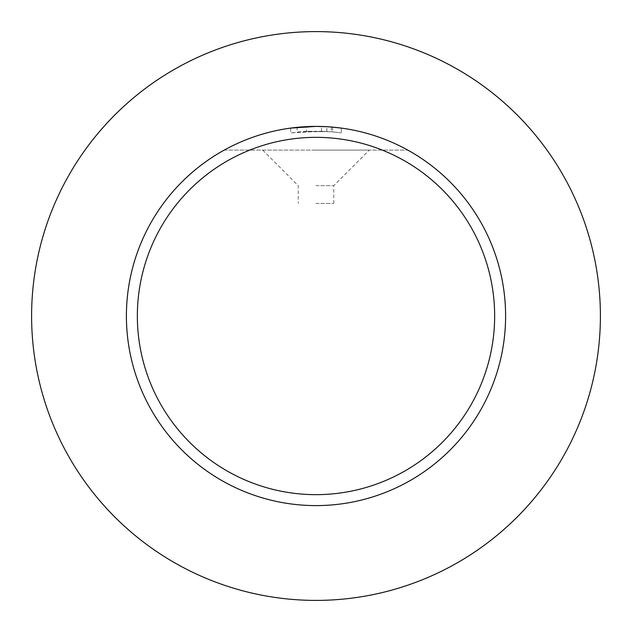 <?xml version="1.0" encoding="UTF-8"?>
<svg xmlns="http://www.w3.org/2000/svg" width="632" height="632" viewBox="0 0 632 632"><rect width="100%" height="100%" fill="white"/><g stroke="black" fill="none" stroke-linecap="round" stroke-linejoin="round"><path stroke-width="0.47" stroke-dasharray="3.16 2.37" d="M316 31.6A284.4 284.4 0 0 1 600.4 316A284.4 284.4 0 0 1 316 600.4A284.4 284.4 0 0 1 31.6 316A284.4 284.4 0 0 1 316 31.6M316 185.65L333.775 185.65L316 185.65M316 150.1L369.325 150.1L316 150.1M316 203.425L333.775 203.425L316 203.425M326.87 131.456L326.87 126.708L316 126.4A189.6 189.6 0 0 1 505.6 316A189.6 189.6 0 0 1 316 505.6A189.6 189.6 0 0 1 126.4 316A189.6 189.6 0 0 1 316 126.4L332.566 127.127L332.566 131.883L321.498 131.219L290.649 132.886L308.724 131.282L326.87 131.456L297.103 132.112L297.103 127.348L298.099 127.245M341.351 128.106L341.351 132.886L341.351 128.106A189.6 189.6 0 0 1 407.79 150.1A189.6 189.6 0 0 0 316 126.4A189.6 189.6 0 0 1 331.326 127.024L316 126.4L290.649 128.099L290.649 132.886M306.615 126.629A189.6 189.6 0 0 1 316 126.4L306.615 126.629L306.615 131.377L331.326 131.78L331.326 127.024M332.566 127.127L332.566 131.883L341.351 132.886A184.86 184.86 0 0 0 331.326 131.78M306.615 131.377A184.86 184.86 0 0 0 297.103 132.112M321.498 131.219L321.498 126.479M298.178 127.237L303.407 126.819M304.055 126.779L308.463 126.55M309.822 126.503L314.989 126.4M316 126.4A189.6 189.6 0 0 0 224.21 150.1A189.6 189.6 0 0 1 297.103 127.348M224.21 150.1L407.79 150.1L224.21 150.1M333.775 203.425L333.775 185.65L369.325 150.1M262.675 150.1L298.225 185.65L298.225 203.425"/><path stroke-width="0.95" d="M316 31.6A284.4 284.4 0 0 1 600.4 316A284.4 284.4 0 0 1 316 600.4A284.4 284.4 0 0 1 31.6 316A284.4 284.4 0 0 1 316 31.6M316 137.349A178.651 178.651 0 0 1 494.651 316A178.651 178.651 0 0 1 316 494.651A178.651 178.651 0 0 1 137.349 316A178.651 178.651 0 0 1 316 137.349M290.649 128.099L316 126.4A189.6 189.6 0 0 1 505.6 316A189.6 189.6 0 0 1 316 505.6A189.6 189.6 0 0 1 126.4 316A189.6 189.6 0 0 1 316 126.4L326.87 126.708M332.566 127.127L341.351 128.106M303.407 126.819L304.055 126.779M308.463 126.55L309.822 126.503M314.989 126.4L316 126.4"/></g></svg>
